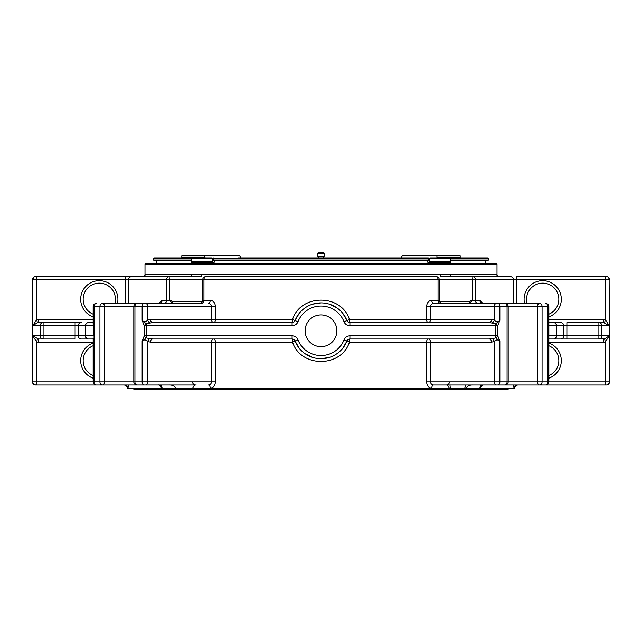 <?xml version="1.0" encoding="UTF-8"?>
<svg xmlns="http://www.w3.org/2000/svg" width="642" height="642" viewBox="0 0 642 642"><rect width="100%" height="100%" fill="white"/><g stroke="black" fill="none" stroke-linecap="round" stroke-linejoin="round"><path stroke-width="0.96" d="M223.817 255.307L238.76 255.307A2.624 1.653 90 0 1 240.357 257.265L240.252 257.932M459.776 255.307A0.522 0.409 90 0 1 460.186 255.829L460.186 257.402A0.522 0.409 90 0 1 459.776 257.932L436.921 257.932L436.921 255.307L459.776 255.307L403.24 255.307A2.624 1.653 -90 0 0 401.643 257.265L401.748 257.932M428.278 322.605A3.154 2.231 90 0 0 430.509 319.451L426.561 319.451A3.154 1.717 -90 0 0 428.278 322.605M215.439 306.579C215.11 302.751 213.361 300.649 210.199 300.271A3.154 1.806 -90 0 1 208.393 303.425C210.207 303.57 211.242 304.621 211.491 306.579L215.439 306.579L215.439 319.451L211.491 319.451A3.154 2.231 -90 0 0 213.722 322.605A3.154 1.717 90 0 0 215.439 319.451L292.559 319.451C300.705 293.723 341.255 293.683 349.441 319.451A3.154 0.465 -90 0 0 349.898 322.605L489.284 322.605A3.154 2.231 90 0 0 491.515 319.451L494.276 320.085C496.017 322.059 497.879 322.164 499.845 320.406L495.825 323.696L489.284 322.605M426.561 306.579L430.509 306.579C430.758 304.621 431.785 303.57 433.607 303.425A3.154 1.806 90 0 1 431.801 300.271C428.639 300.649 426.898 302.751 426.561 306.579L426.561 319.451L349.441 319.451L346.969 320.599L342.812 313.408M336.729 307.759L329.234 304.147M320.992 302.904L312.75 304.147M299.172 313.424L295.031 320.599A3.154 3.154 0 0 1 292.102 322.605L292.102 325.751A6.308 6.308 0 0 0 297.968 321.754L295.031 320.599A27.895 27.895 0 0 1 346.969 320.599L344.032 321.754A24.741 24.741 0 0 0 297.968 321.754M292.102 322.605A3.154 0.465 -90 0 0 292.559 319.451L295.031 320.599A3.154 3.154 0 0 1 292.102 322.605L152.716 322.605L146.175 323.696L142.155 320.406C144.121 322.164 145.983 322.059 147.724 320.085A3.154 2.111 -115.9 0 0 149.955 322.918M210.199 300.271L202.712 300.271L202.712 279.784A3.154 3.154 0 0 1 205.865 276.63L436.135 276.63A3.154 1.902 90 0 1 438.045 279.784L203.955 279.784A3.154 1.902 -90 0 1 205.865 276.63A3.154 3.146 -90 0 0 202.72 279.784L203.955 279.784L203.955 300.271A3.154 1.902 90 0 1 202.053 303.425L145.501 303.425A3.154 2.231 90 0 1 147.724 306.579L147.724 320.085L150.485 319.451A3.154 2.231 -90 0 0 152.716 322.605M292.102 325.751L146.175 325.751L146.175 337.901A3.154 1.573 -131.9 0 1 144.249 335.838L144.249 325.751L146.175 325.751L146.175 323.696A3.154 1.573 131.9 0 0 144.249 325.751L142.155 320.406L142.155 306.579L134.932 306.579A3.154 2.03 -90 0 1 136.963 303.425L188.563 303.425M349.898 322.605A3.154 3.154 0 0 1 346.969 320.599A3.154 3.154 0 0 0 349.898 322.605L349.898 325.751A6.308 6.308 0 0 1 344.032 321.754M349.898 325.751L497.751 325.751L497.751 335.838A3.154 1.573 131.9 0 1 495.825 337.901L499.845 341.191L499.845 381.862L507.068 381.862A3.154 2.03 90 0 1 505.037 385.015A3.154 3.154 0 0 0 508.183 381.862L507.068 381.862L507.068 306.579L508.183 306.579A3.154 3.154 0 0 0 505.037 303.425L496.499 303.425L505.037 303.425A3.154 2.03 90 0 1 507.068 306.579L499.845 306.579L499.845 320.406L497.751 325.751A3.154 1.573 -131.9 0 0 495.825 323.696L495.825 335.838L349.898 335.838A6.308 6.308 0 0 0 344.032 339.843A24.741 24.741 0 0 1 297.968 339.843L295.031 340.99L299.188 348.189M492.045 322.918A3.154 2.111 115.9 0 0 494.276 320.085L494.276 306.579L499.845 306.579A3.154 1.95 90 0 0 497.895 303.425M297.968 339.843A6.308 6.308 0 0 0 292.102 335.838L144.249 335.838L142.155 341.191L142.155 381.862L133.817 381.862A3.154 3.154 0 0 0 136.963 385.015A3.154 2.03 -90 0 1 134.932 381.862L134.932 306.579L104.574 306.579A3.154 2.231 -90 0 0 102.343 303.425A3.154 2.416 90 0 0 99.935 306.579L99.935 381.862A3.154 2.416 90 0 0 102.343 385.015A3.154 2.231 -90 0 0 104.574 381.862L36.674 381.862L36.674 385.015L34.203 384.847L32.1 381.91L32.1 279.735L32.477 381.862A3.154 3.146 90 0 0 35.631 385.015M149.955 338.679L152.716 338.992A3.154 2.231 -90 0 0 150.485 342.146L147.724 341.512A3.154 2.111 -64.1 0 1 149.955 338.679L146.175 337.901L142.155 341.191C144.121 339.433 145.983 339.538 147.724 341.512L147.724 381.862A3.154 2.231 90 0 1 145.501 385.015L96.613 385.015M292.102 335.838L292.102 338.992A3.154 3.154 0 0 1 295.031 340.99L292.559 342.146L215.439 342.146A3.154 1.717 90 0 0 213.722 338.992A3.154 2.231 -90 0 0 211.491 342.146L150.485 342.146M336.865 330.799A15.865 15.865 0 0 1 313.063 344.537A15.865 15.865 0 0 1 313.063 317.06A15.865 15.865 0 0 1 336.865 330.799M342.828 348.165L346.969 340.99A3.154 3.154 0 0 1 349.898 338.992L349.898 335.838M607.797 384.847L606.778 385.015L607.797 384.847L609.9 381.862L548.846 381.862C548.661 383.78 547.61 384.831 545.7 385.015L497.895 385.015A3.154 1.95 90 0 0 499.845 381.862L494.276 381.862L494.276 341.512A3.154 2.111 64.1 0 0 492.045 338.679L495.825 337.901L495.825 335.838L497.751 335.838L499.845 341.191C497.879 339.433 496.017 339.538 494.276 341.512L491.515 342.146A3.154 2.231 90 0 0 489.284 338.992L349.898 338.992A3.154 0.465 -90 0 0 349.441 342.146C341.295 367.874 300.745 367.906 292.559 342.146A3.154 0.465 -90 0 0 292.102 338.992L152.716 338.992M196.227 301.323L172.77 301.323L172.666 303.425L169.327 300.271L169.327 279.784L202.712 279.784L202.72 300.271C202.527 302.189 201.476 303.241 199.558 303.425L200.641 303.425M145.501 303.425L136.963 303.425A3.154 3.154 0 0 0 133.817 306.579L133.817 381.862L104.574 381.862L104.574 306.579L94.053 306.579L94.053 381.862A3.154 2.48 90 0 0 96.525 385.015L188.563 385.015M102.343 303.425L159.505 303.425A3.154 2.584 90 0 0 162.089 300.271L159.023 303.425L195.738 303.425L102.343 303.425M344.032 339.843L346.969 340.99A27.895 27.895 0 0 1 295.031 340.99M489.284 338.992L492.045 338.679M491.515 342.146L430.509 342.146A3.154 2.231 90 0 0 428.278 338.992A3.154 1.717 -90 0 0 426.561 342.146L430.509 342.146L430.509 381.862L494.276 381.862A3.154 2.231 90 0 0 496.499 385.015L539.657 385.015A3.154 2.416 -90 0 0 542.065 381.862L537.426 381.862A3.154 2.231 90 0 0 539.657 385.015L545.7 385.015M497.895 385.015L433.607 385.015C431.793 384.871 430.758 383.82 430.509 381.862L426.561 381.862C426.89 385.69 428.639 387.792 431.801 388.169A3.154 1.806 90 0 1 433.607 385.015M433.607 303.425L496.499 303.425A3.154 2.231 90 0 0 494.276 306.579L430.509 306.579L430.509 319.451L491.515 319.451M483.049 303.682L479.911 300.271A3.154 2.584 -90 0 0 482.495 303.425L539.657 303.425A3.154 2.231 90 0 0 537.426 306.579L542.065 306.579A3.154 2.416 -90 0 0 539.657 303.425L488.056 303.425M439.473 301.323L469.23 301.323L469.334 303.425L472.673 300.271L472.673 279.784L475.377 279.784A3.154 2.512 -90 0 0 472.865 276.63L510.286 276.63A3.154 3.13 90 0 1 513.415 279.784L513.415 303.425M548.846 322.749A3.154 2.135 113.1 0 0 548.918 322.765L548.581 325.751L556.453 325.751L556.453 335.838A3.154 2.945 90 0 1 553.5 338.992A3.154 3.154 0 0 0 556.654 335.838L556.654 325.751A3.154 3.154 0 0 0 553.5 322.605L548.846 322.605L553.5 322.605A3.154 2.945 90 0 1 556.453 325.751L563.772 325.751L563.772 335.838A3.154 3.106 90 0 1 560.667 338.992L548.846 338.992M548.854 323.351L548.854 338.238M93.146 323.351L93.419 335.838L85.346 335.838L85.546 325.751A3.154 2.945 -90 0 1 88.5 322.605L93.154 322.605L88.5 322.605A3.154 3.154 0 0 0 85.346 325.751L78.228 325.751A3.154 3.106 -90 0 1 81.333 322.605L43.11 322.605A3.154 2.945 90 0 0 40.165 325.751L43.11 325.751L43.11 322.605L38.327 322.605L43.11 322.605M93.082 322.765L93.419 325.751L85.546 325.751L85.546 335.838A3.154 2.945 -90 0 0 88.5 338.992L93.154 338.992L88.5 338.992A3.154 3.154 0 0 1 85.346 335.838L75.114 335.838L75.114 325.751L43.11 325.751L43.11 335.838L75.114 335.838L75.114 338.992L38.327 338.992L32.742 335.838L36.674 341.953L36.674 381.862L32.477 381.862L32.477 279.784L36.674 279.784L36.674 319.644L37.397 322.701L38.327 322.605L38.327 319.451A6.741 6.308 180 0 0 36.674 319.644L32.742 325.751L32.742 335.838L40.165 335.838A3.154 2.945 90 0 0 43.11 338.992L38.327 338.992L38.327 342.146A6.741 6.308 0 0 1 36.674 341.953L37.397 338.896M445.773 301.323L469.23 301.323L472.673 300.271L475.377 300.271A3.154 2.512 -90 0 0 477.889 303.425M202.527 301.323L172.77 301.323L169.327 300.271L166.623 300.271A3.154 2.512 -90 0 1 164.111 303.425L159.882 303.393M93.146 338.238L93.082 338.832A3.154 2.135 -66.9 0 1 93.154 338.848L93.082 338.832M145.501 385.015L195.65 385.015C194.678 384.895 193.667 385.946 192.616 388.169L127.276 388.169C127.084 386.251 126.033 385.2 124.123 385.015L36.674 385.015M215.439 381.862L215.439 342.146L211.491 342.146L211.491 381.862C211.242 383.82 210.215 384.871 208.393 385.015A3.154 1.806 -90 0 1 210.199 388.169C213.361 387.792 215.102 385.698 215.439 381.862L142.155 381.862A3.154 1.95 90 0 0 144.105 385.015M305.271 353.838L312.766 357.45M321.008 358.693L329.25 357.45M346.969 340.99L349.441 342.146L426.561 342.146L426.561 381.862M548.918 338.832L548.846 338.872A3.154 2.135 66.9 0 1 548.918 338.832L548.581 335.838L566.886 335.838L566.886 325.751L563.772 325.751A3.154 3.106 90 0 0 560.667 322.605L548.846 322.605L560.667 322.605M598.89 338.992L603.673 338.992L603.673 342.146A6.741 6.308 0 0 0 605.326 341.953L604.603 338.896L598.89 338.992A3.154 2.945 -90 0 0 601.835 335.838L598.89 335.838L598.89 338.992L560.667 338.992M604.603 322.701L605.326 319.644L609.258 325.751L603.673 322.605L598.89 322.605L598.89 325.751L601.835 325.751A3.154 2.945 -90 0 0 598.89 322.605L566.886 322.605L566.886 325.751L598.89 325.751L598.89 335.838L566.886 335.838L566.886 338.992M81.333 322.605L75.114 322.605L75.114 325.751L78.228 325.751L78.228 335.838A3.154 3.106 -90 0 0 81.333 338.992L93.154 338.992L81.333 338.992M606.778 276.63L605.326 276.63L607.797 276.806L609.9 279.784L609.9 381.91L609.9 279.735L609.9 381.91M439.947 303.425A3.154 1.902 90 0 1 438.045 300.271L438.045 279.784L439.288 279.784A3.154 3.146 90 0 0 436.135 276.63A3.154 3.154 0 0 1 439.288 279.784L439.288 300.271L431.801 300.271M205.93 276.63L436.07 276.63M169.135 276.63A3.154 2.512 90 0 0 166.623 279.784L169.327 279.784L169.135 276.63L189.823 276.63L131.714 276.63L192.953 276.67M34.203 276.806L35.222 276.63L34.203 276.806L32.477 279.784A3.154 3.146 90 0 1 35.631 276.63L36.674 276.63L36.674 279.784L125.455 279.784L125.455 276.63L36.674 276.63L131.714 276.63A3.154 3.13 -90 0 0 128.585 279.784L166.623 279.784L166.623 300.271L162.089 300.271M445.773 385.015L446.351 385.015C447.322 384.895 448.333 385.946 449.384 388.169L431.801 388.169M450.315 388.169L449.384 388.274L450.315 388.274L449.978 385.015M465.899 385.015L464.623 388.169L466.076 388.169C467.593 385.946 469.84 384.895 472.817 385.015M604.603 338.896L609.258 335.838L601.835 335.838L601.835 325.751L609.258 325.751L609.258 335.838L605.326 341.953L605.326 385.015L539.657 385.015M516.545 303.425L516.545 276.63L605.326 276.63L605.326 319.644A6.741 6.308 180 0 0 603.673 319.451L603.673 322.605L598.89 322.605M37.397 322.701L32.742 325.751L40.165 325.751L40.165 335.838L43.11 335.838L43.11 338.992M482.118 385.048L482.495 385.015A3.154 2.584 -90 0 0 479.911 388.169L482.977 385.015M517.877 385.015C515.967 385.2 514.916 386.251 514.723 388.169L514.041 388.169L513.512 385.015L514.041 388.169A3.154 3.138 90 0 1 517.179 385.015M606.369 385.015L605.326 385.015L606.369 385.015A3.154 3.146 90 0 0 609.523 381.862L609.9 279.784M442.442 303.425C440.524 303.241 439.473 302.189 439.288 300.271L439.28 279.784L472.673 279.784L472.865 276.63L441.463 276.63A2.103 1.42 -90 0 1 440.043 274.535L450.628 274.535A2.103 1.549 -90 0 0 452.177 276.63L499.099 276.63C497.165 275.755 496.467 275.049 496.996 274.535L450.628 274.535M212.277 261.711L212.606 262.241L191.525 262.241A0.522 0.409 -90 0 1 191.115 261.711L212.277 261.711L212.277 258.758A0.827 0.522 90 0 0 211.756 257.932L154.064 257.932L153.542 260.034L191.115 260.034M213.353 260.034L428.647 260.034M450.885 260.034L488.458 260.034L487.936 260.556L450.885 260.556M450.933 258.453L488.458 258.453L487.936 257.932L430.244 257.932A0.827 0.522 -90 0 0 429.723 258.758L429.723 261.711L450.885 261.711A0.522 0.409 90 0 1 450.475 262.241L429.394 262.241L429.723 261.711M428.182 257.932L237.957 257.932M153.542 260.034L154.064 260.556L191.115 260.556M213.353 260.556L428.647 260.556M485.833 260.556L485.833 263.87L156.166 263.87L156.166 260.556M145.004 264.392L496.996 264.392L496.467 263.87L145.533 263.87L145.004 264.392L145.004 274.535L201.957 274.535A2.103 1.42 -90 0 1 200.537 276.63L189.823 276.63A2.103 1.549 -90 0 0 191.372 274.535M36.538 276.63L35.631 276.63M124.821 385.015A3.154 3.138 -90 0 1 127.959 388.169L128.488 385.015L127.959 388.169L127.276 388.169M162.089 388.169A3.154 2.584 90 0 0 159.505 385.015L169.183 385.015C172.16 384.895 174.407 385.946 175.924 388.169L162.089 388.169L158.951 384.759M449.384 388.274L192.544 388.274M450.315 388.274L464.623 388.169M514.723 388.169L464.623 388.274M553.5 322.605L548.846 322.605M164.111 303.425L159.858 303.425M195.65 385.015C193.78 384.799 192.76 383.82 192.584 382.078C192.76 383.82 193.78 384.791 195.65 385.015L196.227 385.015M159.858 385.015L159.023 385.015M449.047 276.67L452.177 276.63M508.159 388.274L508.159 389.269L133.841 389.269L133.841 388.274M212.606 262.241L214.259 262.241L214.259 260.66L213.353 260.66L213.353 257.932M191.115 261.711L191.115 258.758A0.827 0.642 -90 0 0 190.473 257.932M211.756 257.932L182.224 257.932A0.522 0.409 -90 0 1 181.814 257.402L181.814 255.829A0.522 0.409 -90 0 1 182.224 255.307L205.079 255.307L204.75 255.829L181.814 255.829M204.75 255.829L205.079 257.932M205.079 255.307L238.76 255.307M429.394 262.241L427.741 262.241L427.741 260.66L428.647 260.66L428.647 257.932M450.885 261.711L450.885 258.758A0.827 0.642 90 0 1 451.527 257.932M436.921 257.932L430.244 257.932M403.24 255.307L436.921 255.307M93.154 375.554A16.13 16.13 0 0 1 93.154 345.725M93.154 378.21A18.618 18.618 0 0 1 93.154 343.069M93.154 316.851A18.618 18.618 0 0 1 81.51 293.787A18.618 18.618 0 0 1 104.124 281.3A18.618 18.618 0 0 1 117.446 303.425M93.154 314.195A16.13 16.13 0 0 1 84.126 293.787A16.13 16.13 0 0 1 104.124 283.884A16.13 16.13 0 0 1 114.886 303.425M524.554 303.425A18.618 18.618 0 0 1 537.876 281.3A18.618 18.618 0 0 1 560.49 293.787A18.618 18.618 0 0 1 548.846 316.851M527.114 303.425A16.13 16.13 0 0 1 537.876 283.884A16.13 16.13 0 0 1 557.874 293.787A16.13 16.13 0 0 1 548.846 314.195M548.846 345.725A16.13 16.13 0 0 1 548.846 375.554M548.846 343.069A18.618 18.618 0 0 1 548.846 378.21M317.718 253.253L318.239 252.731L323.761 252.731L324.282 253.253L324.282 256.094L317.718 256.094L317.718 253.253L324.282 253.253M318.239 257.932L318.239 256.615L323.761 256.615L324.282 256.094M295.031 320.599A27.895 27.895 0 0 1 346.969 320.599M150.485 319.451L211.491 319.451L211.491 306.579L142.155 306.579A3.154 1.95 90 0 1 144.105 303.425M96.3 303.425C94.39 303.61 93.339 304.661 93.154 306.579L94.053 306.579A3.154 2.48 -90 0 1 96.525 303.425M545.7 303.425C547.61 303.61 548.661 304.661 548.846 306.579L547.947 306.579A3.154 2.48 -90 0 0 545.475 303.425M548.846 338.238L548.846 381.862L547.947 381.862L547.947 306.579L542.065 306.579L542.065 381.862L547.947 381.862A3.154 2.48 90 0 1 545.475 385.015M537.426 306.579L508.183 306.579L508.183 381.862L537.426 381.862L537.426 306.579M479.911 300.271L475.377 300.271L475.377 279.784L609.523 279.784A3.154 3.146 -90 0 0 606.369 276.63M210.199 388.169L192.616 388.169M125.455 303.425L125.455 279.784L128.585 279.784L128.585 303.425M479.911 388.169L466.076 388.274M603.673 319.451L548.846 319.451M603.673 342.146L548.846 342.146M428.647 258.453L213.353 258.453M191.067 258.453L153.542 258.453M201.957 274.535L440.043 274.535M93.154 319.451L38.327 319.451M93.154 342.146L38.327 342.146M212.277 258.758L191.115 258.758M204.75 257.402L181.814 257.402M450.885 258.758L429.723 258.758M460.186 257.402L437.25 257.402M460.186 255.829L437.25 255.829M548.613 322.669L548.854 323.407M93.387 322.669L93.146 323.407M548.846 306.579L548.846 323.351M93.154 306.579L93.154 323.351M93.154 338.238L93.154 381.862C93.339 383.78 94.39 384.831 96.3 385.015M548.613 338.928L548.854 338.19M93.387 338.928L93.146 338.19M449.416 382.078C449.239 383.82 448.22 384.799 446.351 385.015M488.458 258.453L488.458 260.034M496.996 264.392L496.996 274.535M145.004 274.535C145.541 275.041 144.835 275.747 142.901 276.63M159.962 303.313L159.505 303.425M32.1 279.735L32.1 381.91M318.239 256.615L317.718 256.094M323.761 257.932L323.761 256.615"/></g></svg>
